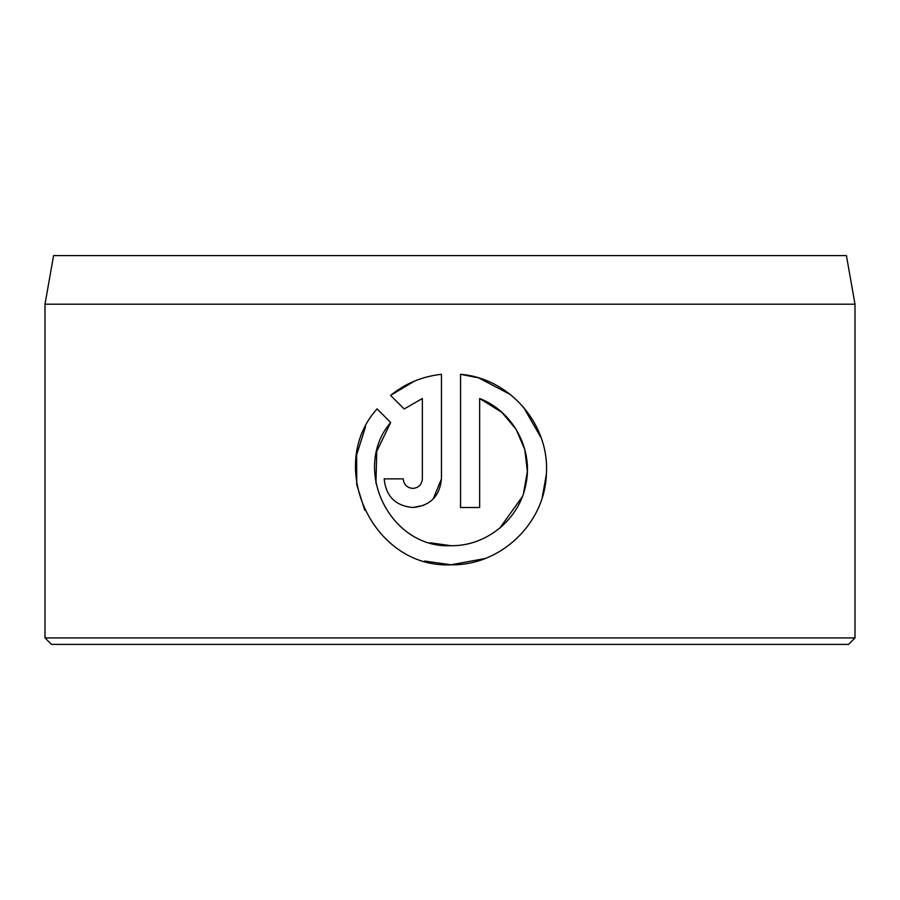 <?xml version="1.0" encoding="UTF-8"?>
<svg xmlns="http://www.w3.org/2000/svg" width="900" height="900" viewBox="0 0 900 900"><rect width="100%" height="100%" fill="white"/><g stroke="black" fill="none" stroke-linecap="round" stroke-linejoin="round"><path stroke-width="1.35" d="M375.93 483.368L376.762 451.35L390.668 422.483C350.854 468.81 389.97 548.842 451.001 545.704L430.076 542.779M478.373 377.843L460.553 374.31C509.839 378.225 549.844 424.665 546.368 474.075C544.916 523.553 500.524 565.808 451.001 564.795L485.021 558.529M542.284 497.34L546.368 474.165M541.204 437.985L523.462 407.126M510.356 394.526L478.89 378M412.819 488.407C407.036 487.856 403.853 484.673 403.267 478.868C403.853 484.673 407.036 487.856 412.819 488.407C418.59 487.856 421.774 484.673 422.359 478.868L422.359 398.509L404.168 408.983L390.577 395.392C405.349 383.423 422.314 376.391 441.461 374.31L441.461 478.868C439.729 496.294 430.178 505.845 412.819 507.51L423.754 505.339M433.159 499.027L441.461 478.868M53.572 255.6L846.428 255.6L855 304.2L45 304.2L53.572 255.6M855 637.92L848.52 644.4L51.48 644.4L45 637.92L855 637.92L855 304.2M424.474 561.038L451.001 564.795C373.635 568.755 325.103 466.47 377.077 408.892L390.668 422.483M451.001 545.704C486.709 546.311 519.773 518.918 525.971 483.952C533.408 449.01 512.854 411.266 479.655 398.509L479.655 507.51L460.553 507.51L460.553 374.31M412.819 507.51C395.46 505.856 385.909 496.305 384.165 478.868L403.267 478.868M45 637.92L45 304.2M404.168 408.983L422.359 398.509M414.428 381.127L390.577 395.392M365.558 426.701L356.625 454.86L356.738 484.481M356.816 484.954L364.793 510.345M479.655 398.509L501.874 412.335M501.896 412.358L516.049 429.255L524.79 449.55L527.366 471.566L523.507 493.358M522.304 496.733L499.882 528.019"/></g></svg>
